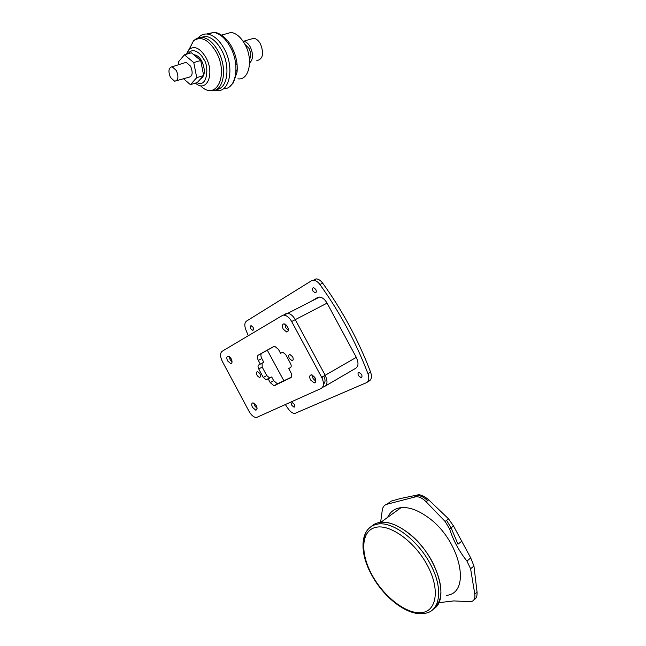 <?xml version="1.0" encoding="UTF-8"?>
<svg xmlns="http://www.w3.org/2000/svg" width="646" height="646" viewBox="0 0 646 646"><rect width="100%" height="100%" fill="white"/><g stroke="black" fill="none" stroke-linecap="round" stroke-linejoin="round"><path stroke-width="0.97" d="M243.033 41.215L243.574 41.247C246.134 41.667 248.371 43.573 250.301 46.972C253.466 54.159 253.224 59.521 249.574 63.058M250.495 39.236L253.781 38.276C256.341 38.687 258.578 40.577 260.491 43.952C264.141 53.642 262.93 59.198 256.842 60.619M236.896 64.14L235.742 64.301M244.907 44.291L249.001 48.361C251.06 52.746 251.213 56.452 249.453 59.489M224.477 34.295L231.163 32.413C236.347 33.309 240.926 37.258 244.891 44.267C253.676 59.658 249.073 80.798 237.93 78.82M198.362 37.678L199.339 36.669C201.705 34.537 204.475 33.689 207.665 34.109C213.834 35.255 219.333 40.092 224.146 48.62C234.853 67.459 229.645 93.024 216.426 90.537L214.617 90.19M200.074 37.468L206.058 36.394C211.848 37.476 217.008 42.022 221.53 50.033C230.775 66.368 227.57 88.954 216.539 89.39M193.824 54.797L194.68 54.837C197.337 55.338 199.711 57.437 201.802 61.152C205.565 70.075 205.113 76.05 200.438 79.078M176.39 70.543C178.869 76.914 178.288 80.475 174.638 81.243L170.479 77.463C168 71.205 168.566 67.636 172.151 66.764L176.39 70.543M184.167 62.945L186.193 62.307L190.61 66.199C193.154 72.772 192.508 76.47 188.68 77.278L176.584 80.693M178.805 64.648L178.28 62.073L184.441 54.797L193.76 62.589L196.739 77.649L190.441 84.666L183.488 78.739M193.76 62.589L200.72 60.522L191.41 52.786L184.441 54.797M200.72 60.522L203.651 75.525L196.739 77.649M203.651 75.525L197.305 82.535L190.441 84.666M432.4 561.972C420.086 538.489 395.756 520.296 380.841 522.291C376.884 522.695 373.646 524.148 371.119 526.668C373.646 524.148 376.884 522.695 380.841 522.291C388.626 521.677 397.435 524.98 407.263 532.199C435.452 552.185 451.134 599.318 433.442 609.025C443.721 600.223 443.374 584.541 432.4 561.972M387.648 517.357C390.249 511.689 394.714 508.45 401.045 507.651C408.894 506.9 417.72 510.025 427.523 517.01C460.017 539.208 472.299 593.335 446.402 595.354M439.7 602.581L453.855 600.917L470.91 601.725C474.067 600.974 475.359 598.422 474.786 594.07L470.595 568.763L466.929 561.067C458.854 550.788 453.096 540.088 449.648 528.977L445.126 521.467L426.094 501.764C422.532 498.219 419.133 496.54 415.903 496.742L386.865 504.268C384.289 505.002 382.771 506.948 382.287 510.114L380.615 522.315M386.865 504.268L391.315 501.094L400.189 498.591L418.673 494.731C421.458 494.836 424.802 496.54 428.702 499.842L448.526 518.843L453.516 525.973L470.748 557.95L473.938 566.009L477.055 592.14C477.257 596.242 476.272 598.713 474.107 599.545M414.118 497.242L417.227 494.989M445.126 521.467L448.526 518.843M267.291 350.18L283.917 380.849M248.274 335.75L245.755 329.533C244.325 325.471 244.551 322.669 246.433 321.143L311.461 280.792L313.609 280.267C315.821 280.461 317.921 281.874 319.907 284.506C339.788 312.139 355.809 341.871 367.962 373.711C369.447 378.249 368.906 381.253 366.355 382.723L294.81 413.464C292.638 413.392 290.506 411.922 288.407 409.055L285.395 404.671M253.062 327.28C253.821 329.04 253.684 330.049 252.659 330.308L250.729 328.685C249.97 326.933 250.107 325.923 251.141 325.665L253.062 327.28M315.797 289.408C316.637 291.419 316.403 292.565 315.103 292.84L312.963 291.12C312.123 289.109 312.357 287.963 313.665 287.68L315.797 289.408M294.406 404.348C295.133 405.987 295.012 406.94 294.043 407.19L291.911 405.462C291.193 403.823 291.314 402.878 292.283 402.62L294.406 404.348M361.526 374.317C362.325 376.174 362.107 377.248 360.888 377.53L358.49 375.673C357.69 373.816 357.908 372.742 359.136 372.459L361.526 374.317M310.54 301.674L317.517 297.548L319.544 297.063C322.402 297.37 324.914 299.397 327.078 303.127L356.293 357.359C358.756 362.697 358.53 366.347 355.631 368.325L325.301 386.05M322.491 387.398L324.728 386.381C327.57 384.443 327.724 380.736 325.188 375.269L295.279 319.641C293.058 315.805 290.538 313.706 287.712 313.334L285.718 313.795L287.712 313.334L319.544 297.063M314.222 279.427L316.37 278.894C318.591 279.088 320.691 280.493 322.669 283.126C342.525 310.686 358.506 340.353 370.618 372.128C372.104 376.65 371.563 379.654 368.995 381.124L367.138 382.246M323.808 383.716L323.476 383.91C325.439 382.505 325.544 379.896 323.799 376.069M323.476 383.571L324.357 383.167M322.612 376.755L321.966 377.934M287.833 331.463L287.002 331.931M256.987 371.765L257.463 371.66C260.152 373.146 260.976 375.019 259.95 377.304L259.482 377.409C256.801 375.94 255.969 374.058 256.987 371.765M292.598 356.729C293.583 359.014 293.373 360.315 291.96 360.613L289.327 358.433C288.342 356.14 288.56 354.848 289.973 354.541L292.598 356.729M285.007 324.009L285.782 327.764L288.326 330.372M287.535 326.626C288.875 329.783 288.568 331.56 286.614 331.955L283.198 329.113C281.858 325.955 282.165 324.179 284.127 323.783L287.535 326.626M312.26 375.011L313.035 378.491L315.821 381.269M315.03 377.797C316.33 380.809 316.039 382.513 314.158 382.916L310.508 379.937C309.2 376.933 309.499 375.221 311.388 374.817L315.03 377.797M229.273 356.584L230.089 359.636L232.059 361.905M231.244 358.853C232.463 361.647 232.285 363.23 230.719 363.601L227.626 360.928C226.399 358.142 226.576 356.56 228.151 356.18L231.244 358.853M257.076 408.425L254.92 406.011L254.128 403.177M256.276 405.599C257.463 408.28 257.294 409.798 255.776 410.17L252.497 407.384C251.31 404.711 251.48 403.185 253.006 402.813L256.276 405.599M356.293 357.359L325.188 375.269L295.279 319.641C293.058 315.805 290.538 313.706 287.712 313.334L282.1 315.644L222.095 351.319C219.963 353.217 220.052 356.6 222.361 361.485L249.065 411.373C251.294 415.233 253.725 417.292 256.349 417.566L321.215 388.432C324.05 386.494 324.195 382.787 321.651 377.312L291.661 321.514C289.44 317.671 286.913 315.563 284.095 315.191M256.785 406.778L255.38 404.283M230.493 357.723L231.817 360.25M313.698 376.004L315.7 379.517M286.404 325.051L288.269 328.628M273.872 346.458L274.72 346.272L278.466 349.421L280.525 353.249L282.851 352.207L285.75 354.622L290.506 363.496C291.451 365.515 291.427 366.904 290.434 367.655L288.722 368.527L290.781 372.362C292.016 375.003 291.984 376.812 290.684 377.773L274.001 385.767L270.238 382.618L268.243 378.903L266.104 379.832L263.293 377.458L258.731 368.955C257.819 367.025 257.819 365.693 258.723 364.966L260.314 364.11L258.319 360.395C257.116 357.836 257.116 356.059 258.311 355.074L273.92 346.434M290.789 367.38L288.722 368.527M291.289 377.224L277.449 383.837L273.686 380.696L271.7 376.989L268.243 378.903M271.7 376.989L269.552 377.926L266.733 375.56L262.187 367.081L262.123 363.133M274.3 346.304L261.8 353.225C260.596 354.21 260.596 355.978 261.8 358.53L263.786 362.236L260.314 364.11M231.752 46.9L234.102 51.995C236.735 58.964 237.712 65.666 237.034 72.118L233.319 82.882L230.186 86.152M206.647 34.012L213.769 32.413C219.955 33.544 225.446 38.348 230.234 46.835C240.514 64.923 236.04 89.737 223.451 88.688M195.262 39.374L198.685 37.581L202.602 37.363C208.392 38.445 213.551 43.007 218.082 51.042C228.159 68.767 223.371 92.838 210.967 90.464L209.078 90.27M186.436 54.224L189.335 49.241C194.729 45.535 200.244 48.264 205.88 57.437C215.199 73.725 206.72 93.339 195.431 83.116M189.044 49.556L193.469 40.884C200.849 35.74 208.392 39.406 216.103 51.89C229.177 74.831 216.192 101.43 200.753 85.991M188.123 53.731C192.936 46.326 201.536 54.159 203.587 59.133C208.965 64.527 208.149 88.405 197.054 82.615M206.058 36.394L198.806 37.734L194.398 40.036L193.469 40.884L189.335 49.241C188.624 50.469 189.076 48.337 186.476 54.207M191.143 45.575L192.888 42.071M203.555 37.097L204.16 36.297M363.553 546.669C362.987 533.12 367.994 525.537 378.58 523.93C393.487 521.96 417.817 540.217 430.155 563.748C443.632 588.135 440.483 611.601 424.802 613.312C407.844 616.833 383.385 597.3 371.353 574.391M427.281 565.169C414.562 541.308 389.813 523.745 375.633 527.386C361.259 530.673 359.935 552.596 371.757 574.447C383.377 596.339 406.132 614.33 421.418 612.658C436.882 611.35 440.209 588.999 427.281 565.169M428.702 499.842L427.563 500.682C424.002 497.145 420.603 495.474 417.364 495.676L415.58 496.185M427.563 500.682L426.094 501.764M474.786 594.07L477.055 592.14M461.478 541.421L457.982 544.19L451.094 527.855L449.648 528.977M453.516 525.973L451.094 527.855L446.564 520.337M466.929 561.067L470.748 557.95M473.938 566.009L470.595 568.763M327.078 303.127L291.661 321.514M370.618 372.128L367.962 373.711M319.907 284.506L322.669 283.126M321.845 377.684L322.402 377.361M321.651 377.312L325.188 375.269M278.135 383.692L274.687 385.622M273.686 380.696L270.238 382.618M270.076 377.813L266.628 379.719M266.733 375.56L263.293 377.458M262.187 367.081L258.731 368.955M261.8 358.53L258.319 360.395M261.8 353.225L258.311 355.074M235.733 64.212L236.872 63.857M234.232 52.439L231.728 46.859C226.867 37.807 218.97 32.171 213.769 32.413L207.665 34.109M236.791 70.034L237.034 72.118M172.151 66.764L186.193 62.307M194.083 55.015L194.68 54.837M198.911 37.516L199.339 36.669M231.163 32.413L221.513 35.126M243.574 41.247L253.781 38.276M401.045 507.651L378.58 523.93C360.355 526.337 358.336 550.658 371.345 574.375M418.673 494.731L415.903 496.742M253.329 329.961L252.659 330.308M316.031 292.372L315.103 292.84M294.705 406.802L294.043 407.19M361.808 376.981L360.888 377.53M313.609 280.267L316.37 278.902M292.977 360.056L291.96 360.613M286.614 331.955L288.011 331.22M314.158 382.916L315.547 382.117M230.719 363.601L231.744 363.06M255.776 410.17L256.801 409.588M260.33 376.941L259.482 377.409M277.449 383.837L274.001 385.767M269.552 377.926L266.104 379.832"/></g></svg>
